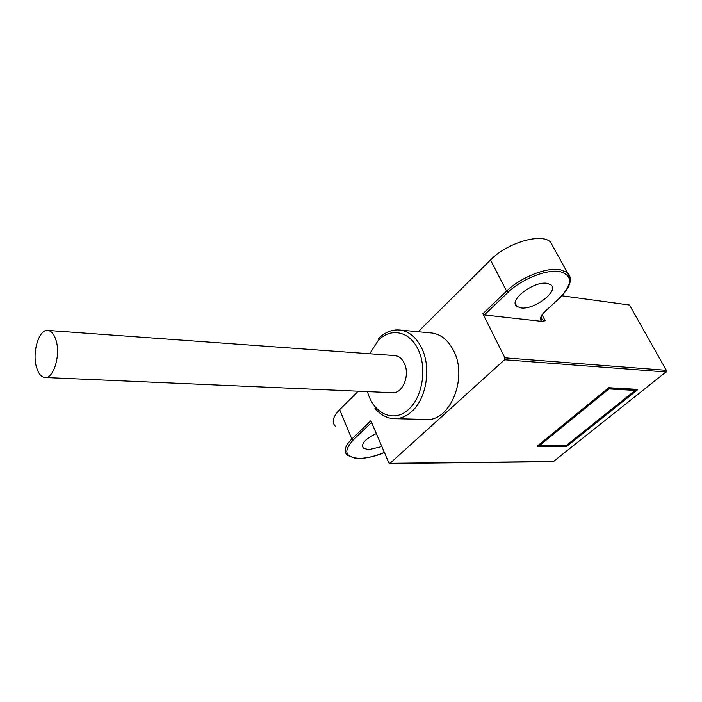 <?xml version="1.0" encoding="UTF-8"?>
<svg xmlns="http://www.w3.org/2000/svg" width="702" height="702" viewBox="0 0 702 702"><rect width="100%" height="100%" fill="white"/><g stroke="black" fill="none" stroke-linecap="round" stroke-linejoin="round"><path stroke-width="1.05" d="M553.237 461.67L666.882 371.253L629.466 305.019L562.1 295.823M482.862 313.759L506.581 291.093L508.055 292.304C521.375 279.212 546.674 269.094 559.81 271.56C573.174 275.544 572.771 284.705 558.59 299.034L545.173 311.284C540.619 315.689 539.434 319.05 541.628 321.349L484.31 314.944L482.862 313.759L504.896 357.836L504.58 359.757L390.049 463.32L388.855 462.908L370.875 420.788L351.825 438.996L353.159 440.022L371.586 422.446M553.624 247.674L550.543 242.076C541.374 232.695 507.081 242.778 490.514 259.994L418.199 331.73M335.574 426.412C331.414 422.428 332.766 416.848 339.645 409.652L358.248 391.198M541.628 321.349L545.2 320.779L542.19 315.058M395.05 418.682L425.57 419.41C449.491 422.569 468.243 378.466 453.746 350.947C448.429 340.4 441.216 334.424 432.107 333.02L430.493 332.871M376.325 433.538C364.908 439.136 360.609 444.068 363.434 448.315L368.796 449.692L381.879 446.551M547.165 283.354C533.915 280.703 508.029 300.596 516.839 306.388L520.849 307.888C534.02 310.205 559.441 290.918 550.886 284.819L547.165 283.354M537.723 446.393L537.486 445.902L608.731 387.697L637.276 389.329L637.548 389.812L609.003 388.197L537.723 446.393L566.654 446.463L637.548 389.812M608.731 387.697L609.003 388.197M566.698 445.867L539.224 445.779L608.906 388.917L636.021 390.435L566.698 445.867L566.453 445.384L635.205 390.391M539.812 445.296L566.453 445.384M394.463 355.563L395.112 355.616C399.043 356.168 402.132 358.775 404.361 363.452C410.284 375.307 402.395 394.182 392.321 392.681L45.279 377.509M36.548 367.444C31.809 352.492 39.101 328.589 48.034 330.44C51.465 331.019 54.115 334.249 55.967 340.128C60.907 355.063 53.519 379.238 44.744 377.492C41.137 376.939 38.399 373.587 36.548 367.444M390.049 463.32L553.887 461.539M504.896 357.836L666.733 370.358M666.435 372.016L504.58 359.757M339.645 409.652L351.825 438.996C344.779 446.086 343.304 451.509 347.411 455.265L355.449 458.397C359.319 459.248 374.043 457.432 384.406 452.474M550.543 242.076L567.295 272.543L560.135 269.638C546.551 267.058 520.349 277.527 506.581 291.093L490.514 259.994M384.371 452.395C375.28 456.239 366.979 458.239 359.459 458.397C345.077 457.502 342.98 451.377 353.159 440.022M559.02 298.806L558.853 299.008C570.48 287.302 573.297 278.483 567.295 272.543L570.314 278.773M545.173 311.284L558.59 299.034M541.181 317.734L542.234 319.691L541.567 319.252C542.049 318.866 538.531 318.734 545.436 311.258L545.603 311.056M541.189 317.699L542.234 319.691L545.2 320.779M508.055 292.304L484.31 314.944M378.229 338.864L378.615 338.469C385.152 332.02 392.383 329.22 400.298 330.072C409.371 331.493 416.558 337.601 421.849 348.403C431.388 367.839 426.483 398.517 411.934 411.328C406.23 416.523 400.131 418.962 393.638 418.646C386.451 418.12 380.221 414.663 374.947 408.266M369.682 353.773L378.343 340.303C390.891 327.237 409.757 331.133 418.313 349.824C427.062 368.322 422.543 396.656 409.003 409.02C394.199 423.481 373.288 413.89 367.488 391.602M389.584 463.504L553.43 461.705M363.434 448.315L362.302 445.621M516.839 306.388L515.329 303.483M400.298 330.072L432.107 333.02M395.112 355.616L48.034 330.44"/></g></svg>
